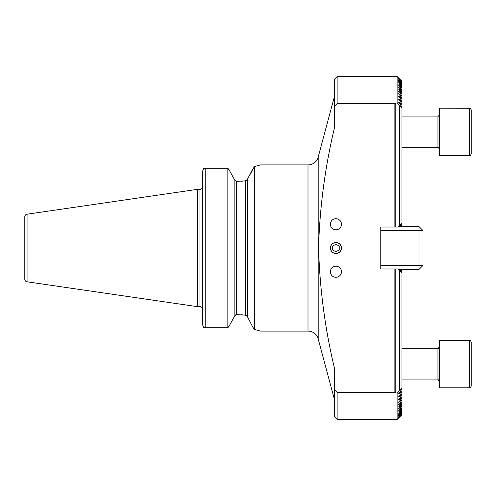 <?xml version="1.0" encoding="UTF-8"?>
<svg xmlns="http://www.w3.org/2000/svg" width="496" height="496" viewBox="0 0 496 496"><rect width="100%" height="100%" fill="white"/><g stroke="black" fill="none" stroke-linecap="round" stroke-linejoin="round"><path stroke-width="0.74" d="M334.478 96.323L318.196 157.089A10.552 10.552 0 0 1 308.004 164.908L260.623 164.908L254.355 166.594L247.349 179.471L245.52 180.823L236.679 181.4L234.85 180.296L229.319 170.308L234.85 180.296L236.679 181.4L236.679 314.6L234.85 315.704L229.319 325.692L234.85 315.704L234.85 180.296M318.196 157.089L318.196 338.911A10.552 10.552 0 0 0 308.004 331.092L260.623 331.092L254.355 329.406L254.355 166.594M335.928 242.463A5.537 5.537 0 0 0 330.392 248A5.537 5.537 0 0 0 335.928 253.537A5.537 5.537 0 0 0 341.471 248A5.537 5.537 0 0 0 335.928 242.463M335.928 218.717A5.537 5.537 0 0 0 330.392 224.26A5.537 5.537 0 0 0 335.928 229.797A5.537 5.537 0 0 0 341.471 224.26A5.537 5.537 0 0 0 335.928 218.717M335.928 266.203A5.537 5.537 0 0 0 330.392 271.74A5.537 5.537 0 0 0 335.928 277.283A5.537 5.537 0 0 0 341.471 271.74A5.537 5.537 0 0 0 335.928 266.203M27.057 281.796L27.057 214.204A2.635 2.635 0 0 0 24.8 216.814L24.8 279.186A2.635 2.635 0 0 0 27.057 281.796L197.315 306.627L199.95 306.627A2.635 2.635 0 0 1 201.767 307.353L202.591 307.353L201.767 307.353M201.767 188.647L202.591 188.647L201.767 188.647A2.635 2.635 0 0 1 199.95 189.373L197.315 189.373L197.315 306.627M202.418 188.647L202.591 171.17L203.608 168.69L202.591 171.17L202.591 324.83L203.608 327.31L202.591 324.83L202.591 311.569M27.057 214.204L197.315 189.373M318.196 338.911L334.478 399.677M399.361 269.433L401.946 272.484L401.946 272.998L399.739 270.791L399.739 389.968L397.129 393.068L395.808 393.068L394.884 392.479L337.119 392.479L334.478 389.341L334.478 368.342C324.992 328.668 319.691 288.387 318.575 247.485C319.759 207.123 325.06 167.183 334.478 127.658L334.478 106.659L337.119 103.521L394.884 103.521L395.808 102.932L397.129 102.932L399.739 106.032L399.739 225.209L401.946 223.002L401.946 223.516L399.361 226.567M334.478 106.659L334.478 79.18L337.119 76.539L397.129 76.539L397.129 102.932M399.739 389.968L401.946 388.163L401.946 388.728L398.71 394.072L401.946 391.418L401.946 391.933L398.71 397.079L401.946 394.413L401.946 394.884L398.71 399.844L401.946 397.16L401.946 397.594L398.71 402.374L401.946 399.671L401.946 400.067L398.71 404.693L401.946 402.324L398.71 406.794L401.946 404.37L398.71 408.704L401.946 406.212L398.71 410.415L401.946 407.861L398.71 411.94L401.946 409.318L398.71 413.28L401.946 410.595L398.71 414.445L401.946 411.686L398.71 415.437L401.946 412.61L398.71 416.256L401.946 413.354L398.71 416.907L401.946 413.924L398.71 417.39L401.946 414.334L398.71 417.706L401.946 414.569L398.71 417.861L401.946 414.637L397.129 419.461L397.129 393.068M399.739 225.209L397.916 227.032L394.884 227.032L394.884 103.521M395.808 227.032L395.808 102.932M401.946 81.431L398.71 78.139L401.946 81.431L398.71 78.294L401.946 81.666L398.71 78.61L401.946 82.076L398.71 79.093L401.946 82.646L398.71 79.744L401.946 83.39L398.71 80.563L401.946 84.314L398.71 81.555L401.946 85.405L398.71 82.72L401.946 86.682L398.71 84.06L401.946 88.139L398.71 85.585L401.946 89.788L398.71 87.296L401.946 91.63L398.71 89.206L401.946 93.676L398.71 91.307L401.946 95.933L401.946 96.329L398.71 93.626L401.946 98.406L401.946 98.84L398.71 96.156L401.946 101.116L401.946 101.587L398.71 98.921L401.946 104.067L401.946 104.582L398.71 101.928L401.946 107.272L401.946 107.837L399.739 106.032M398.71 101.928L398.71 102.319L398.71 101.928M398.71 98.921L398.71 99.281L398.71 98.921M398.71 96.156L398.71 96.491L398.71 96.156M398.71 399.509L398.71 399.844L398.71 399.509M398.71 396.719L398.71 397.079L398.71 396.719M398.71 393.681L398.71 394.072L398.71 393.681M337.119 392.479L337.119 419.461L397.129 419.461M337.119 76.539L337.119 103.521M334.478 389.341L334.478 416.82L337.119 419.461M203.608 327.31L205.226 327.757L227.844 327.757L227.844 168.243L205.226 168.243L203.608 168.69L205.226 168.243L205.226 327.757M229.319 325.692L227.844 327.757L229.319 325.692M227.844 168.243L229.319 170.308L227.844 168.243M235.612 314.904L236.747 314.6L245.52 315.177L245.52 180.823L241.248 181.251M241.248 314.749L245.52 315.177L247.349 316.529L248.025 317.843M245.594 180.817L246.586 180.383M245.594 315.183L246.586 315.617M252.7 326.963L247.349 316.529L247.349 179.471L252.7 169.031M252.644 326.883L254.355 329.406M249.426 320.583L250.275 322.239M394.884 392.479L394.884 268.968L397.916 268.968L399.739 270.791M395.808 393.068L395.808 268.968M380.773 227.032L380.773 268.968L380.773 265.478L419.021 265.478L419.021 230.522L380.773 230.522L380.773 227.032L394.884 227.032M380.773 268.968L394.884 268.968M400.985 269.433L401.946 271.145L399.925 269.433M401.946 272.645L398.71 269.638L401.568 272.62M401.568 223.38L398.71 226.362L401.946 223.355M399.925 226.567L401.946 224.855L400.985 226.567M401.946 81.722L401.946 82.076M401.946 413.924L401.946 414.278M401.946 82.156L401.946 82.646M401.946 413.354L401.946 413.844M401.946 82.758L401.946 83.39M401.946 412.61L401.946 413.242M401.946 83.533L401.946 84.314M401.946 411.686L401.946 412.467M401.946 84.481L401.946 85.405M401.946 410.595L401.946 411.519M401.946 394.884L401.946 397.16M401.946 391.933L401.946 394.413M401.946 388.728L401.946 391.418M401.946 272.998L401.946 388.163M401.946 269.433L401.946 270.766M401.946 85.603L401.946 86.682M401.946 225.234L401.946 226.567M401.946 409.318L401.946 410.397M401.946 271.145L401.946 272.484M401.946 86.912L401.946 88.139M401.946 223.516L401.946 224.855M401.946 407.861L401.946 409.088M401.946 88.4L401.946 89.788M401.946 406.212L401.946 407.6M401.946 90.08L401.946 91.63M401.946 404.37L401.946 405.92M401.946 91.958L401.946 93.676M401.946 402.324L401.946 404.042M401.946 94.035L401.946 95.933M401.946 400.067L401.946 401.965M401.946 96.329L401.946 98.406M401.946 397.594L401.946 399.671M401.946 98.84L401.946 101.116M401.946 101.587L401.946 104.067M401.946 104.582L401.946 107.272M401.946 107.837L401.946 223.002M398.381 226.567L419.021 226.567L419.021 230.522L422.976 230.522L422.976 265.478L419.021 265.478L419.021 269.433L398.381 269.433M422.976 265.478L419.021 269.433M419.021 226.567L422.976 230.522M471.2 358.571L471.2 386.223C470.282 387.748 469.755 388.275 469.619 387.804L469.619 340.324C469.768 339.841 470.295 340.368 471.2 341.905L471.2 358.571M471.2 341.905C470.295 340.368 469.768 339.841 469.619 340.324L439.549 340.324L439.549 387.804L469.619 387.804C469.755 388.3 470.282 387.773 471.2 386.223M471.2 349.141L471.2 359.91M471.2 117.211L471.2 154.095C470.282 155.62 469.755 156.147 469.619 155.676L469.619 108.196C469.768 107.713 470.295 108.24 471.2 109.777L471.2 116.56M470.189 108.302L439.549 108.196L439.549 155.676L470.121 155.595M335.928 253.419A5.419 5.419 0 0 0 341.353 248A5.419 5.419 0 0 0 335.928 242.581A5.419 5.419 0 0 0 330.51 248A5.419 5.419 0 0 0 335.928 253.419M339.227 249.903L339.227 246.097L335.928 244.193L332.63 246.097L332.63 249.903L335.928 251.807L339.227 249.903M199.95 306.627L199.95 189.373M308.004 331.092L308.004 164.908M401.946 379.893L437.962 379.893L437.962 348.235C438.185 348.7 438.712 348.173 439.549 346.654L437.962 348.235L401.946 348.235M401.946 147.765L437.962 147.765L437.962 116.107C438.117 116.61 438.644 116.076 439.549 114.526L439.375 115.246M401.946 81.363L397.129 76.539M437.962 379.893C438.142 379.434 438.669 379.961 439.549 381.474L437.962 379.893M437.987 147.765L437.962 147.765C438.166 147.293 438.693 147.82 439.549 149.346L439.375 148.626M401.946 116.107L437.987 116.107M470.4 108.401L471.2 109.777M438.092 147.771L439.282 148.465M438.092 116.101L439.282 115.407"/></g></svg>
